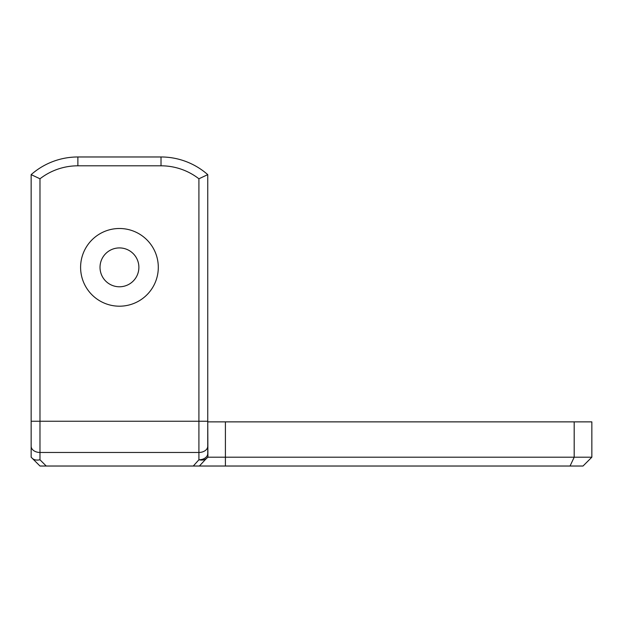 <?xml version="1.0" encoding="UTF-8"?>
<svg xmlns="http://www.w3.org/2000/svg" width="623" height="623" viewBox="0 0 623 623"><rect width="100%" height="100%" fill="white"/><g stroke="black" fill="none" stroke-linecap="round" stroke-linejoin="round"><path stroke-width="0.93" d="M206.789 458.193L205.169 459.774L206.789 458.193C204.975 459.945 202.35 460.475 198.916 459.782A8.831 6.246 0 0 0 207.747 453.536L207.747 174.635A70.64 70.64 0 0 0 161.022 156.973L77.875 156.973A70.64 70.64 0 0 0 31.15 174.635L39.981 178.785A61.809 61.809 0 0 1 77.875 165.804L77.875 156.973M46.227 466.027L39.981 459.782C36.648 460.444 34.101 459.976 32.334 458.38L39.981 466.027L199.407 466.027L205.224 459.712M207.015 457.928L207.918 457.196L207.747 421.872L574.188 421.872L574.188 457.196L207.918 457.196L206.774 458.185M77.875 165.804L161.022 165.804A61.809 61.809 0 0 1 198.916 178.785L207.747 174.635M31.15 174.635L31.15 457.196L32.334 458.38M31.15 421.872L31.15 457.196L39.981 466.027M199.407 466.027L570.045 466.027L574.188 457.196L591.85 457.196L591.85 421.872L574.188 421.872M570.045 466.027L583.019 466.027L591.85 457.196M100.023 267.353A19.422 19.422 0 0 1 129.163 250.524A19.422 19.422 0 0 1 129.163 284.174A19.422 19.422 0 0 1 100.023 267.353M80.601 267.353A38.852 38.852 0 0 0 138.874 300.995A38.852 38.852 0 0 0 138.874 233.703A38.852 38.852 0 0 0 80.601 267.353M39.981 459.782L39.981 452.462L198.916 452.462L198.916 459.782L193.278 466.027M161.022 165.804L161.022 156.973M207.747 446.224A8.831 6.246 180 0 1 198.916 452.462L198.916 421.249L31.15 421.249M207.747 421.249L198.916 421.249L198.916 178.785M39.981 178.785L39.981 452.462A8.831 6.246 180 0 1 31.15 446.224M225.409 466.027L225.409 421.872"/></g></svg>
